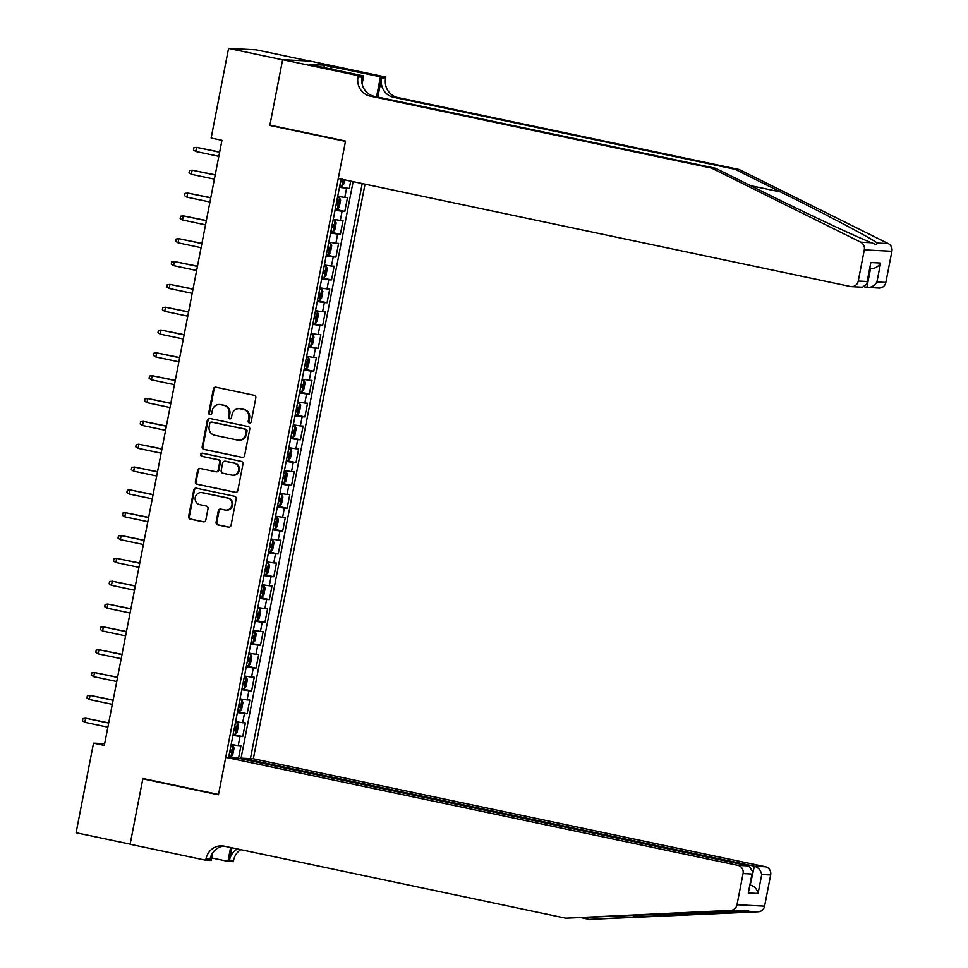 <?xml version="1.0" encoding="UTF-8"?>
<svg xmlns="http://www.w3.org/2000/svg" width="968" height="968" viewBox="0 0 968 968"><rect width="100%" height="100%" fill="white"/><g stroke="black" fill="none" stroke-linecap="round" stroke-linejoin="round"><path stroke-width="1.45" d="M249.393 423.016A1.597 1.512 -87.1 0 0 251.184 421.758L255.818 397.945A2.287 2.166 -87.1 0 0 254.136 395.259L215.949 387.212A2.287 2.166 -87.1 0 0 213.396 389.003L208.761 412.816A1.597 1.512 -87.1 0 0 210.165 414.727A1.597 1.512 -87.1 0 0 211.738 413.445L212.331 410.359A7.321 6.933 -87.1 0 1 220.51 404.624L223.693 405.289A7.321 6.933 -87.1 0 1 229.089 413.893L228.496 416.978A1.597 1.512 -87.1 0 0 229.9 418.89A1.597 1.512 -87.1 0 0 231.461 417.607L232.066 414.522A7.321 6.933 -87.1 0 1 240.245 408.786L243.428 409.452A7.321 6.933 -87.1 0 1 248.812 418.055L248.219 421.14A1.597 1.512 -87.1 0 0 249.393 423.016M216.094 522.212A2.287 2.166 -87.1 0 0 217.776 524.91L228.496 527.161A2.287 2.166 -87.1 0 0 231.049 525.37L236.192 498.919A2.287 2.166 -87.1 0 0 234.51 496.233L196.322 488.187A2.287 2.166 -87.1 0 0 193.769 489.977L188.627 516.428A2.287 2.166 -87.1 0 0 190.309 519.114L203.256 521.837A2.287 2.166 -87.1 0 0 205.809 520.046L208.011 508.732A2.287 2.166 -87.1 0 0 206.317 506.034L199.904 504.691A6.111 5.796 -87.1 0 1 201.38 492.579A6.111 5.796 -87.1 0 1 202.239 492.7L227.371 498A6.111 5.796 -87.1 0 1 225.895 510.1A6.111 5.796 -87.1 0 1 225.036 509.991L220.849 509.107A2.287 2.166 -87.1 0 0 218.296 510.898L216.094 522.212L216.844 522.26A2.287 2.166 -87.1 0 0 218.526 524.946L229.186 527.185M142.889 778.502L130.135 844.156L76.097 832.758L93.521 743.134L104.326 745.42L221.95 140.299L211.145 138.025L228.569 48.4L282.596 59.798L269.83 125.441L345.467 141.388L218.526 794.462L142.889 778.502M242.048 457.453A2.287 2.166 -87.1 0 0 244.601 455.662L249.744 429.211A2.287 2.166 -87.1 0 0 248.05 426.525L209.874 418.478A2.287 2.166 -87.1 0 0 207.321 420.269L202.179 446.72A2.287 2.166 -87.1 0 0 203.861 449.406L242.678 457.489M242.968 464.071L237.826 490.522A2.287 2.166 -87.1 0 1 235.272 492.313L197.085 484.254A2.287 2.166 -87.1 0 1 195.403 481.568L197.605 470.254A2.287 2.166 -87.1 0 1 200.158 468.451L215.646 471.719A2.287 2.166 -87.1 0 0 218.199 469.928L219.663 462.426A2.287 2.166 -87.1 0 0 217.969 459.727L201.852 456.327A1.597 1.512 -87.1 0 1 202.239 453.169A1.597 1.512 -87.1 0 1 202.457 453.193L241.274 461.385A2.287 2.166 -87.1 0 1 242.968 464.071M228.666 757.399L229.295 757.533M238.515 758.271L240.959 745.735L238.237 745.59L240.016 736.454L232.949 735.39M233.107 734.567L242.726 736.6L245.4 722.902L242.678 722.757L244.444 713.622L237.39 712.545M237.547 711.734L247.167 713.767L249.829 700.058L247.106 699.925L248.885 690.789L241.831 689.712M241.988 688.901L251.607 690.934L254.269 677.225L251.547 677.092L253.326 667.956L246.259 666.879M246.417 666.069L256.048 668.089L258.71 654.392L255.988 654.259L257.766 645.124L250.7 644.047M250.857 643.236L260.489 645.257L263.151 631.56L260.428 631.414L262.207 622.291L255.141 621.214M255.298 620.391L264.929 622.424L267.591 608.727L264.869 608.582L266.636 599.446L259.581 598.381M259.739 597.558L269.358 599.591L272.02 585.894L269.31 585.749L271.076 576.613L264.022 575.549M264.179 574.726L273.799 576.759L276.461 563.061L273.738 562.916L275.517 553.781L268.451 552.716M268.62 551.893L278.239 553.926L280.901 540.217L278.179 540.083L279.958 530.948L272.891 529.871M273.049 529.06L282.68 531.093L285.342 517.384L282.62 517.251L284.398 508.115L277.332 507.038M277.489 506.228L287.121 508.248L289.783 494.551L287.06 494.418L288.839 485.283L281.773 484.206M281.93 483.395L291.562 485.416L294.224 471.719L291.501 471.585L293.268 462.45L286.213 461.373M286.371 460.55L295.99 462.583L298.652 448.886L295.93 448.741L297.708 439.617L290.654 438.54M290.811 437.717L300.431 439.75L303.093 426.053L300.37 425.908L302.149 416.772L295.083 415.708M295.252 414.885L304.872 416.918L307.534 403.22L304.811 403.075L306.59 393.94L299.523 392.875M299.681 392.052L309.312 394.085L311.974 380.388L309.252 380.243L311.031 371.107L303.964 370.03M304.121 369.219L313.753 371.252L316.415 357.543L313.692 357.41L315.471 348.274L308.405 347.197M308.562 346.387L318.182 348.419L320.856 334.71L318.133 334.577L319.9 325.442L312.846 324.365M313.003 323.554L322.622 325.575L325.284 311.877L322.562 311.744L324.341 302.609L317.286 301.532M317.444 300.709L327.063 302.742L329.725 289.045L327.002 288.9L328.781 279.776L321.715 278.699M321.872 277.877L331.504 279.909L334.166 266.212L331.443 266.067L333.222 256.931L326.156 255.867M326.313 255.044L335.944 257.077L338.606 243.379L335.884 243.234L337.663 234.099L330.596 233.034M330.754 232.211L340.385 234.244L343.047 220.547L340.325 220.401L342.091 211.266L335.037 210.189M335.194 209.378L344.814 211.411L347.476 197.702L337.699 196.492M242.024 759.009L242.181 758.198L253.326 758.767L365.021 184.15M250.422 758.622L362.201 183.545M341.075 179.092L228.654 757.496M339.635 186.546L349.254 188.578L339.478 187.356M344.814 211.411L342.091 211.266M340.385 234.244L337.663 234.099M335.944 257.077L333.222 256.931M331.504 279.909L328.781 279.776M327.063 302.742L324.341 302.609M322.622 325.575L319.9 325.442M318.182 348.419L315.471 348.274M313.753 371.252L311.031 371.107M309.312 394.085L306.59 393.94M304.872 416.918L302.149 416.772M300.431 439.75L297.708 439.617M295.99 462.583L293.268 462.45M291.562 485.416L288.839 485.283M287.121 508.248L284.398 508.115M282.68 531.093L279.958 530.948M278.239 553.926L275.517 553.781M273.799 576.759L271.076 576.613M269.358 599.591L266.636 599.446M264.929 622.424L262.207 622.291M260.489 645.257L257.766 645.124M256.048 668.089L253.326 667.956M251.607 690.934L248.885 690.789M247.167 713.767L244.444 713.622M242.726 736.6L240.016 736.454M240.947 758.779L353.126 181.633M349.254 188.578L350.706 181.125M309.457 61.057L256.157 49.816L228.569 48.4M104.665 743.714L93.521 743.134M333.258 219.325L340.325 220.401M328.817 242.157L335.884 243.234M324.377 265.002L331.443 266.067M319.948 287.835L327.002 288.9M315.507 310.668L322.562 311.744M311.067 333.5L318.133 334.577M306.626 356.333L313.692 357.41M302.185 379.166L309.252 380.243M297.757 401.998L304.811 403.075M293.316 424.843L300.37 425.908M288.875 447.676L295.93 448.741M284.435 470.509L291.501 471.585M279.994 493.341L287.06 494.418M275.553 516.174L282.62 517.251M271.125 539.007L278.179 540.083M266.684 561.839L273.738 562.916M262.243 584.684L269.31 585.749M257.803 607.517L264.869 608.582M253.362 630.35L260.428 631.414M248.921 653.182L255.988 654.259M244.493 676.015L251.547 677.092M240.052 698.848L247.106 699.925M235.611 721.68L242.678 722.757M231.171 744.513L238.237 745.59M269.83 125.441L272.068 125.562M249.998 423.016A1.597 1.512 -87.1 0 1 248.97 421.177L249.562 418.091A7.321 6.933 -87.1 0 0 244.166 409.488L243.428 409.452M239.229 408.653L239.967 408.69A7.321 6.933 -87.1 0 1 240.984 408.823L244.166 409.488M219.494 404.491L220.244 404.527A7.321 6.933 -87.1 0 1 221.261 404.66L224.443 405.326A7.321 6.933 -87.1 0 1 229.839 413.929L229.234 417.014A1.597 1.512 -87.1 0 0 230.275 418.854M216.009 387.224A2.287 2.166 -87.1 0 0 214.134 389.039L209.512 412.852A1.597 1.512 -87.1 0 0 210.54 414.703M209.923 418.491A2.287 2.166 -87.1 0 0 208.059 420.306L202.917 446.756A2.287 2.166 -87.1 0 0 204.611 449.442L242.738 457.489M246.296 431.05A1.597 1.512 -87.1 0 0 245.11 429.175L211.593 422.108A1.597 1.512 -87.1 0 0 209.802 423.355L209.173 426.61A7.321 6.933 -87.1 0 0 214.569 435.213L237.475 440.041A7.321 6.933 -87.1 0 0 245.654 434.305L246.296 431.05L247.034 431.099A1.597 1.512 -87.1 0 0 245.86 429.211L245.11 429.175M211.895 422.121A1.597 1.512 -87.1 0 1 212.343 422.145L245.86 429.211M238.491 440.174L239.241 440.222A7.321 6.933 -87.1 0 0 246.404 434.342L245.654 434.305M247.034 431.099L246.404 434.342M235.962 492.337L197.085 484.254M200.207 468.464A2.287 2.166 -87.1 0 0 198.343 470.291L196.141 481.604A2.287 2.166 -87.1 0 0 197.835 484.303M216.384 471.767A2.287 2.166 -87.1 0 0 218.949 469.964L220.401 462.462A2.287 2.166 -87.1 0 0 218.72 459.776L201.852 456.327M202.627 453.23A1.597 1.512 -87.1 0 0 202.602 456.376M231.715 475.106A6.111 5.796 -87.1 0 0 238.624 469.867A6.111 5.796 -87.1 0 0 234.038 463.115L225.181 461.252A2.287 2.166 -87.1 0 0 222.628 463.043L221.164 470.557A2.287 2.166 -87.1 0 0 222.858 473.243L231.715 475.106M232.562 475.227L233.312 475.264A6.111 5.796 -87.1 0 0 234.788 463.164L234.038 463.115M224.866 461.216L225.617 461.252A2.287 2.166 -87.1 0 1 225.931 461.288L234.788 463.164M220.91 509.12A2.287 2.166 -87.1 0 0 219.046 510.935L216.844 522.26M225.895 510.1L226.633 510.136A6.111 5.796 -87.1 0 0 228.121 498.036L227.371 498M201.38 492.579L202.131 492.627A6.111 5.796 -87.1 0 1 202.977 492.736L228.121 498.036M196.383 488.187A2.287 2.166 -87.1 0 0 194.507 490.014L189.365 516.464A2.287 2.166 -87.1 0 0 191.059 519.15L203.946 521.873M344.535 179.83L343.7 184.138L341.764 186.34L339.72 186.086M340.567 181.742L341.777 181.923L342.309 179.177M219.675 152.012L196.601 147.366L195.802 151.468L218.841 156.332M195.802 151.468L193.467 149.98L193.903 147.705L196.601 147.366L219.639 152.218M711.48 168.069L715.57 168.287L761.308 190.998C804.832 212.706 856.91 237.136 871.575 242.738L876.234 244.686L877.347 243.028C870.28 237.826 824.651 213.734 780.728 192.003L734.99 169.279L393.54 97.272A16.299 15.44 92.9 0 1 381.513 78.093L385.603 78.311L385.845 77.053L310.208 61.093L282.62 59.677L269.903 125.102L345.54 141.05L338.255 178.499L850.436 286.516A6.982 6.619 -87.1 0 0 858.253 281.035L864.303 249.865A6.982 6.619 -87.1 0 0 860.673 242.169L711.48 168.069L370.03 96.062A16.299 15.44 92.9 0 1 358.015 76.883L358.257 75.637L282.62 59.677M864.605 286.879L866.88 287.363L870.547 268.487M734.99 169.279L739.068 169.485L397.618 97.478A16.299 15.44 92.9 0 1 385.603 78.311M358.015 76.883L362.092 77.101A16.299 15.44 92.9 0 0 374.108 96.268L715.57 168.287M858.253 281.035L867.159 281.494L870.849 262.534L880.614 263.042L876.923 281.99L885.841 282.45L891.903 251.281L864.303 249.865M877.347 243.028L888.261 243.585L739.068 169.485M358.257 75.637L363.666 75.915L316.415 65.945M323.893 67.518L324.353 65.134L309.966 64.396L316.439 65.763M324.353 65.134L380.436 76.775L385.845 77.053M363.666 75.915L362.129 83.817M377.835 97.054L381.513 78.093M376.552 96.788L380.436 76.775M888.261 243.585A6.982 6.619 92.9 0 1 891.903 251.281M885.841 282.45A6.982 6.619 92.9 0 1 878.992 288.065L866.88 287.363C871.019 287.762 874.358 285.971 876.923 281.99M332.024 66.562L331.528 69.127M330.366 68.885L330.838 66.502M867.159 281.494L867.11 283.636L862.536 287.218L851.404 286.637M870.849 262.534L867.11 283.636M880.614 263.042C878.049 267.011 874.697 268.801 870.559 268.414M253.326 758.767L765.506 866.784A6.982 6.619 92.9 0 1 770.661 874.999L764.599 906.169A6.982 6.619 92.9 0 1 758.38 911.783L589.185 919.394L747.465 911.227C749.438 910.126 747.514 910.029 741.694 910.924L565.675 918.184L224.225 846.177A16.299 15.44 -87.1 0 0 221.95 845.875A16.299 15.44 -87.1 0 0 205.99 858.967L205.748 860.225L130.111 844.265L142.828 778.853L218.466 794.801L225.738 757.351L737.918 865.368L749.063 865.936L236.894 757.92L225.738 757.351M758.38 911.783L747.465 911.227L747.828 910.319M145.055 778.962L142.828 778.853M581.756 917.821L589.185 919.394M770.661 874.999L761.743 874.54L758.065 893.5L748.3 892.992L751.979 874.043L743.073 873.584L737.011 904.753L764.599 906.169M741.694 910.924L730.792 910.368L565.675 918.184M212.609 853.002L211.157 860.504L205.748 860.225M240.742 849.65A16.299 15.44 -87.1 0 0 233.578 860.383L233.336 861.641L227.928 861.363L230.614 847.52M211.653 857.926L227.928 861.363M242.181 758.198L754.362 866.215L765.506 866.784M237.463 848.96A16.299 15.44 -87.1 0 0 229.501 860.177L231.909 847.786M730.792 910.368A6.982 6.619 -87.1 0 0 737.011 904.753M743.073 873.584A6.982 6.619 -87.1 0 0 737.918 865.368M223.983 846.129A16.299 15.44 -87.1 0 0 210.068 859.173L205.99 858.967M750.2 885.067L754.362 866.215C758.331 867.485 760.788 870.256 761.743 874.54M758.065 893.5C757.109 889.205 754.641 886.434 750.672 885.163L750.188 885.139M748.3 892.992L752.777 871.829L749.063 865.936M751.979 874.043L752.777 871.829M335.279 208.919L337.324 209.185L339.26 206.971L340.591 200.122L339.538 197.762L337.505 197.496M339.538 197.762L337.529 197.339M336.126 204.575L337.348 204.756L337.88 202.022L336.658 201.84M215.235 174.845L192.16 170.199L191.362 174.313L214.4 179.165M191.362 174.313L189.026 172.812L189.474 170.537L192.16 170.199L215.198 175.051M330.838 231.751L332.883 232.017L334.819 229.803L336.15 222.955L335.109 220.595L333.065 220.341M335.109 220.595L333.101 220.172M331.685 227.419L332.907 227.589L333.44 224.854L332.218 224.673M210.794 197.69L187.719 193.031L186.921 197.145L209.959 201.997M186.921 197.145L184.585 195.657L185.033 193.37L187.719 193.031L210.758 197.895M326.41 254.584L328.442 254.85L330.378 252.636L331.709 245.787L330.669 243.428L328.624 243.174M330.669 243.428L328.66 243.004M327.244 250.252L328.467 250.422L328.999 247.687L327.777 247.506M206.353 220.522L183.279 215.864L182.48 219.978L205.518 224.83M182.48 219.978L180.145 218.49L180.593 216.203L183.279 215.864L206.317 220.728M321.969 277.417L324.014 277.683L325.95 275.481L327.281 268.62L326.228 266.26L324.183 266.006M326.228 266.26L324.219 265.837M322.816 273.085L324.026 273.254L324.558 270.52L323.348 270.338M201.925 243.355L178.838 238.697L178.039 242.811L201.078 247.675M178.039 242.811L175.704 241.322L176.152 239.036L178.838 238.697L201.876 243.561M317.528 300.262L319.573 300.516L321.509 298.313L322.84 291.465L321.812 289.154L319.743 288.839M319.621 300.467L321.812 289.154L319.779 288.682M318.375 295.918L319.585 296.099L320.118 293.352L318.908 293.183M197.484 266.188L174.409 261.529L173.599 265.643L196.637 270.508M173.599 265.643L171.276 264.155L171.711 261.868L174.409 261.529L197.448 266.394M313.087 323.094L315.132 323.348L317.068 321.146L318.399 314.298L317.347 311.938L315.314 311.672M317.347 311.938L315.338 311.514M313.934 318.75L315.144 318.932L315.677 316.185L314.467 316.016M193.043 289.021L169.969 284.374L169.17 288.476L192.208 293.34M169.17 288.476L166.835 286.988L167.27 284.701L169.969 284.374L193.007 289.226M308.647 345.927L310.692 346.181L312.628 343.979L313.959 337.13L312.918 334.771L310.873 334.504M312.918 334.771L310.897 334.347M309.494 341.583L310.716 341.764L311.248 339.018L310.026 338.848M188.603 311.853L165.528 307.207L164.729 311.309L187.768 316.173M164.729 311.309L162.394 309.82L162.842 307.546L165.528 307.207L188.566 312.059M304.218 368.76L306.251 369.026L308.187 366.811L309.518 359.963L308.477 357.603L306.433 357.337M308.477 357.603L306.469 357.18M305.053 364.416L306.275 364.597L306.808 361.863L305.586 361.681M184.162 334.686L161.087 330.04L160.289 334.154L183.327 339.006M160.289 334.154L157.953 332.653L158.401 330.378L161.087 330.04L184.126 334.892M299.777 391.592L301.81 391.858L303.746 389.644L305.089 382.796L304.037 380.436L301.992 380.182M304.037 380.436L302.028 380.013M300.612 387.26L301.834 387.43L302.367 384.695L301.145 384.514M179.733 357.531L156.647 352.872L155.848 356.986L178.886 361.838M155.848 356.986L153.513 355.486L153.96 353.211L156.647 352.872L179.685 357.736M295.337 414.425L297.382 414.691L299.318 412.477L300.649 405.628L299.596 403.269L297.551 403.015M299.596 403.269L297.587 402.845M296.184 410.093L297.394 410.263L297.926 407.528L296.716 407.346M175.293 380.364L152.206 375.705L151.407 379.819L174.446 384.671M151.407 379.819L149.084 378.331L149.52 376.044L152.206 375.705L175.244 380.569M290.896 437.258L292.941 437.524L294.877 435.322L296.208 428.461L295.155 426.101L293.123 425.847M295.155 426.101L293.147 425.678M291.743 432.926L292.953 433.095L293.486 430.361L292.276 430.179M170.852 403.196L147.777 398.538L146.979 402.652L170.017 407.516M146.979 402.652L144.643 401.163L145.079 398.876L147.777 398.538L170.816 403.402M286.455 460.102L288.5 460.357L290.436 458.154L291.767 451.306L290.715 448.946L288.682 448.68M290.715 448.946L288.706 448.511M287.302 455.759L288.512 455.94L289.045 453.193L287.835 453.024M166.411 426.029L143.337 421.37L142.538 425.484L165.576 430.349M142.538 425.484L140.203 423.996L140.65 421.709L143.337 421.37L166.375 426.235M282.015 482.935L284.06 483.189L285.996 480.987L287.327 474.139L286.286 471.779L284.241 471.513M286.286 471.779L284.265 471.356M282.862 478.591L284.084 478.773L284.616 476.026L283.394 475.857M161.971 448.862L138.896 444.215L138.097 448.317L161.136 453.181M138.097 448.317L135.762 446.829L136.21 444.542L138.896 444.215L161.934 449.067M277.586 505.768L279.619 506.022L281.555 503.82L282.886 496.971L281.845 494.612L279.8 494.346M281.845 494.612L279.837 494.188M278.421 501.424L279.643 501.606L280.175 498.859L278.953 498.689M157.53 471.694L134.455 467.048L133.657 471.15L156.695 476.014M133.657 471.15L131.321 469.661L131.769 467.375L134.455 467.048L157.494 471.9M273.145 528.601L275.19 528.867L277.126 526.653L278.457 519.804L277.405 517.444L275.36 517.178M277.405 517.444L275.396 517.021M273.98 524.257L275.202 524.438L275.735 521.691L274.525 521.522M153.101 494.527L130.014 489.881L129.216 493.995L152.254 498.847M129.216 493.995L126.881 492.494L127.328 490.219L130.014 489.881L153.053 494.733M268.705 551.433L270.75 551.699L272.686 549.485L274.017 542.637L272.964 540.277L270.919 540.023M272.964 540.277L270.955 539.854M269.552 547.101L270.762 547.271L271.294 544.536L270.084 544.355M148.661 517.372L125.574 512.713L124.775 516.827L147.814 521.679M124.775 516.827L122.452 515.327L122.888 513.052L125.574 512.713L148.612 517.577M264.264 574.266L266.309 574.532L268.245 572.318L269.576 565.469L268.523 563.11L266.49 562.856M268.523 563.11L266.515 562.686M265.111 569.934L266.321 570.104L266.853 567.369L265.643 567.188M144.22 540.204L121.145 535.546L120.347 539.66L143.385 544.512M120.347 539.66L118.011 538.172L118.447 535.885L121.145 535.546L144.184 540.41M259.823 597.099L261.868 597.365L263.804 595.163L265.135 588.302L264.082 585.942L262.05 585.688M264.082 585.942L262.074 585.519M260.67 592.767L261.892 592.936L262.425 590.202L261.203 590.02M139.779 563.037L116.704 558.379L115.906 562.493L138.944 567.345M115.906 562.493L113.571 561.004L114.018 558.717L116.704 558.379L139.743 563.243M255.395 619.943L257.428 620.198L259.363 617.995L260.695 611.147L259.678 608.836L257.609 608.521M257.476 620.149L259.678 608.836L257.645 608.352M256.23 615.6L257.452 615.769L257.984 613.034L256.762 612.865M135.338 585.87L112.264 581.211L111.465 585.325L134.504 590.19M111.465 585.325L109.13 583.837L109.578 581.55L112.264 581.211L135.302 586.076M250.954 642.776L252.987 643.03L254.923 640.828L256.254 633.98L255.213 631.62L253.168 631.354M255.213 631.62L253.205 631.196M251.789 638.432L253.011 638.614L253.543 635.867L252.321 635.698M130.898 608.703L107.823 604.056L107.025 608.158L130.063 613.022M107.025 608.158L104.689 606.67L105.137 604.383L107.823 604.056L130.862 608.908M246.513 665.609L248.558 665.863L250.494 663.661L251.825 656.812L250.772 654.453L248.728 654.186M250.772 654.453L248.764 654.029M247.36 661.265L248.57 661.446L249.103 658.7L247.893 658.53M126.469 631.535L103.382 626.889L102.584 630.991L125.622 635.855M102.584 630.991L100.248 629.502L100.696 627.216L103.382 626.889L126.421 631.741M242.073 688.442L244.118 688.696L246.053 686.494L247.384 679.645L246.332 677.285L244.287 677.019M246.332 677.285L244.323 676.862M242.92 684.098L244.13 684.279L244.662 681.533L243.452 681.363M122.028 654.368L98.954 649.722L98.155 653.836L121.181 658.688M98.155 653.836L95.82 652.335L96.255 650.06L98.954 649.722L121.992 654.574M237.632 711.274L239.677 711.54L241.613 709.326L242.944 702.478L241.891 700.118L239.858 699.864M241.891 700.118L239.882 699.695M238.479 706.942L239.689 707.112L240.221 704.377L239.011 704.196M117.588 677.213L94.513 672.554L93.715 676.668L116.753 681.52M93.715 676.668L91.379 675.168L91.827 672.893L94.513 672.554L117.552 677.406M233.191 734.107L235.236 734.373L237.172 732.159L238.503 725.31L237.463 722.951L235.418 722.697M237.463 722.951L235.442 722.527M234.038 729.775L235.26 729.945L235.793 727.21L234.571 727.029M113.147 700.045L90.072 695.387L89.274 699.501L112.312 704.353M89.274 699.501L86.938 698.013L87.386 695.726L90.072 695.387L113.111 700.251M228.763 756.94L230.795 757.206L232.731 755.004L234.062 748.143L233.022 745.784L230.977 745.529M233.022 745.784L231.013 745.36M229.597 752.608L230.82 752.777L231.352 750.043L230.13 749.861M108.706 722.878L85.632 718.22L84.833 722.334L107.871 727.186M84.833 722.334L82.498 720.845L82.945 718.558L85.632 718.22L108.67 723.084M344.765 197.569L346.532 188.433M249.562 418.091L248.812 418.055M240.984 408.823L240.245 408.786M229.234 417.014L228.496 416.978M229.839 413.929L229.089 413.893M224.443 405.326L223.693 405.289M221.261 404.66L220.51 404.624M209.512 412.852L208.761 412.816M214.134 389.039L213.396 389.003M248.97 421.177L248.219 421.14M204.611 449.442L203.861 449.406M202.917 446.756L202.179 446.72M208.059 420.306L207.321 420.269M212.343 422.145L211.593 422.108M235.902 492.349L235.272 492.313M196.141 481.604L195.403 481.568M198.343 470.291L197.605 470.254M218.949 469.964L218.199 469.928M220.401 462.462L219.663 462.426M218.72 459.776L217.969 459.727M225.931 461.288L225.181 461.252M219.046 510.935L218.296 510.898M202.977 492.736L202.239 492.7M203.885 521.873L203.256 521.837M191.059 519.15L190.309 519.114M189.365 516.464L188.627 516.428M194.507 490.014L193.769 489.977M229.138 527.197L228.496 527.161M218.526 524.946L217.776 524.91M341.813 186.292L343.132 179.528M340.579 181.669L341.777 181.923M780.728 192.003L750.466 185.614M393.54 97.272L397.618 97.478M374.108 96.268L370.03 96.062M860.673 242.169L871.575 242.738M639.812 916.999L632.394 915.425M229.501 860.177L233.578 860.383M337.372 209.124L339.574 197.823M336.138 204.502L337.348 204.756M332.931 231.957L335.134 220.656M331.697 227.335L332.907 227.589M328.491 254.79L330.693 243.488M327.269 250.167L328.467 250.422M324.062 277.622L326.252 266.321M322.828 273L324.026 273.254M318.387 295.845L319.585 296.099M315.181 323.3L317.383 311.999M313.947 318.678L315.144 318.932M310.74 346.133L312.942 334.831M309.506 341.51L310.716 341.764M306.299 368.965L308.502 357.664M305.077 364.343L306.275 364.597M301.871 391.798L304.061 380.497M300.637 387.176L301.834 387.43M297.43 414.631L299.62 403.329M296.196 410.009L297.394 410.263M292.989 437.463L295.179 426.162M291.755 432.841L292.953 433.095M288.549 460.308L290.751 448.995M287.314 455.686L288.512 455.94M284.108 483.141L286.31 471.839M282.874 478.519L284.084 478.773M279.667 505.974L281.869 494.672M278.445 501.351L279.643 501.606M275.239 528.806L277.429 517.505M274.004 524.184L275.202 524.438M270.798 551.639L272.988 540.338M269.564 547.017L270.762 547.271M266.357 574.472L268.559 563.17M265.123 569.849L266.321 570.104M261.917 597.304L264.119 586.003M260.682 592.682L261.892 592.936M256.242 615.527L257.452 615.769M253.035 642.982L255.237 631.68M251.813 638.36L253.011 638.614M248.607 665.815L250.797 654.513M247.372 661.192L248.57 661.446M244.166 688.647L246.356 677.346M242.932 684.025L244.13 684.279M239.725 711.48L241.927 700.179M238.491 706.858L239.689 707.112M235.284 734.313L237.487 723.011M234.05 729.69L235.26 729.945M230.844 757.145L233.046 745.844M229.622 752.523L230.82 752.777M212.113 422.108L211.375 422.072M216.711 471.803L215.961 471.767M871.563 268.535L870.063 268.463"/></g></svg>
